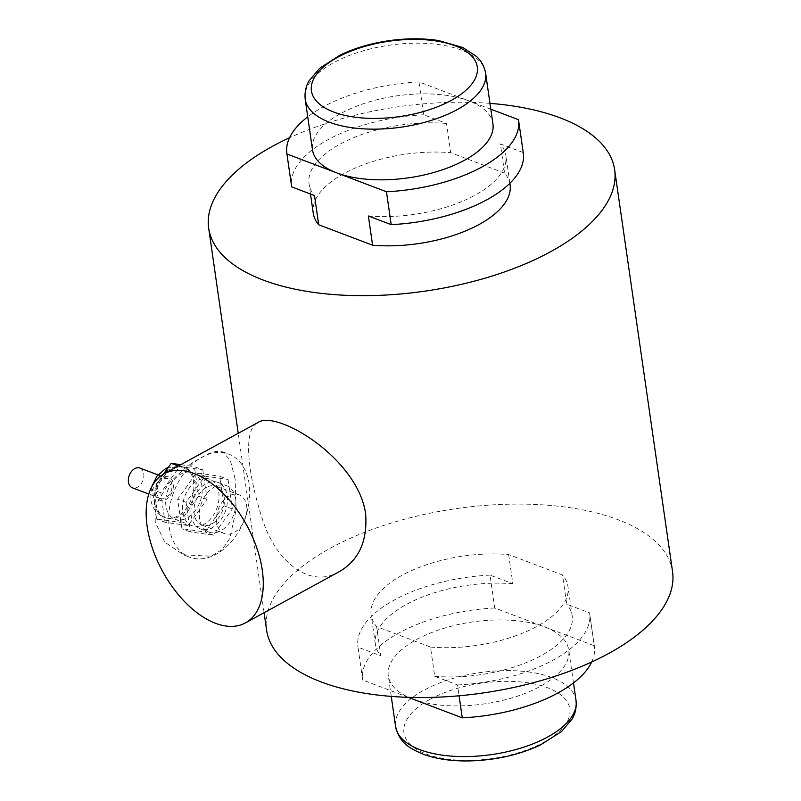 <?xml version="1.0" encoding="UTF-8"?>
<svg xmlns="http://www.w3.org/2000/svg" width="801" height="801" viewBox="0 0 801 801"><rect width="100%" height="100%" fill="white"/><g stroke="black" fill="none" stroke-linecap="round" stroke-linejoin="round"><path stroke-width="0.6" stroke-dasharray="4 3" d="M235.624 499.013A24.861 17.121 110.8 0 0 226.433 485.606A24.861 17.121 110.8 0 0 201.612 502.768A24.861 17.121 110.8 0 0 208.801 532.084A24.861 17.121 110.8 0 0 228.245 524.365A24.861 17.121 110.8 0 0 235.624 499.013M227.194 495.819A24.861 17.121 -69.2 0 1 219.824 521.171A24.861 17.121 -69.2 0 1 200.37 528.89A24.861 17.121 -69.2 0 1 193.181 499.574A24.861 17.121 -69.2 0 1 218.012 482.402A24.861 17.121 -69.2 0 1 227.194 495.819M139.845 468.034A10.563 7.279 -69.2 0 1 142.908 480.5A10.563 7.279 -69.2 0 1 132.355 487.789M156.616 492.775A10.563 7.279 110.8 0 0 160.52 498.482A10.563 7.279 110.8 0 0 171.074 491.183A10.563 7.279 110.8 0 0 168.01 478.728A10.563 7.279 110.8 0 0 159.749 482.002A10.563 7.279 110.8 0 0 156.616 492.775M155.995 503.509A26.934 18.553 110.8 0 0 165.947 518.037A26.934 18.553 110.8 0 0 192.841 499.444A26.934 18.553 110.8 0 0 185.051 467.684A26.934 18.553 110.8 0 0 163.985 476.044A26.934 18.553 110.8 0 0 155.995 503.509M202.793 469.827L207.048 499.353L188.175 525.586L165.046 522.292L160.791 492.765L179.664 466.532L202.793 469.827L194.373 466.633L198.628 496.159L179.754 522.392L156.626 519.098L152.37 489.561L163.474 474.122M165.917 505.892A24.861 17.121 -69.2 0 1 173.296 480.54A24.861 17.121 -69.2 0 1 192.741 472.82A24.861 17.121 -69.2 0 1 199.93 502.137A24.861 17.121 -69.2 0 1 175.099 519.298A24.861 17.121 -69.2 0 1 165.917 505.892M180.746 464.69L194.373 466.633M179.664 466.532L178.313 466.022M160.791 492.765L152.37 489.561M165.046 522.292L156.626 519.098M188.175 525.586L179.754 522.392M207.048 499.353L198.628 496.159M182.768 512.28A24.861 17.121 110.8 0 0 191.95 525.696A24.861 17.121 110.8 0 0 216.781 508.525A24.861 17.121 110.8 0 0 209.592 479.208A24.861 17.121 110.8 0 0 190.137 486.928A24.861 17.121 110.8 0 0 182.768 512.28M228.065 479.419L232.32 508.945L213.446 535.178L190.318 531.884L186.062 502.347L204.936 476.114L228.065 479.419L219.644 476.225L223.9 505.751L205.026 531.984L181.897 528.68L177.642 499.153L196.515 472.92L219.644 476.225M204.936 476.114L196.515 472.92M186.062 502.347L177.642 499.153M190.318 531.884L181.897 528.68M213.446 535.178L205.026 531.984M232.32 508.945L223.9 505.751M508.645 554.552L512.86 583.779L490.022 575.118L494.768 607.999L594.292 645.756L589.556 612.875L566.718 604.214L562.512 574.988L508.645 554.552A99.434 45.166 -8.2 0 0 371.153 614.988A99.434 45.166 -8.2 0 0 376.62 626.622L430.487 647.068L434.703 676.294L457.531 684.955L459.093 695.789M510.077 184.771A99.434 45.166 -8.2 0 0 504.6 173.136L500.395 143.91L523.223 152.57L518.477 119.689M504.6 173.136L450.733 152.691A99.434 45.166 -8.2 0 0 313.241 213.136M490.813 109.186L418.953 81.922L423.699 114.803L446.527 123.464L450.733 152.691M408.24 697.331L362.743 680.069L358.007 647.188L380.835 655.849L376.62 626.622M672.55 571.564A205.076 93.146 -8.2 0 0 618.092 519.729A205.076 93.146 -8.2 0 0 388.705 523.844A205.076 93.146 -8.2 0 0 266.583 630.057M430.487 647.068A99.434 45.166 -8.2 0 0 567.979 586.622A99.434 45.166 -8.2 0 0 562.512 574.988M434.703 676.294A99.434 45.166 -8.2 0 0 572.194 615.849A99.434 45.166 -8.2 0 0 566.718 604.214M512.86 583.779A99.434 45.166 -8.2 0 0 375.359 644.214A99.434 45.166 -8.2 0 0 380.835 655.849M457.531 684.955A117.036 53.156 -8.2 0 0 589.626 613.346A117.036 53.156 -8.2 0 0 589.556 612.875M490.022 575.118A117.036 53.156 -8.2 0 0 357.937 646.727A117.036 53.156 -8.2 0 0 358.007 647.188M591.669 662.016A117.036 53.156 -8.2 0 0 594.362 646.217A117.036 53.156 -8.2 0 0 594.292 645.756M494.768 607.999A117.036 53.156 -8.2 0 0 362.673 679.608A117.036 53.156 -8.2 0 0 362.743 680.069M412.505 698.953A91.144 41.402 -8.2 0 0 540.295 686.357A91.144 41.402 -8.2 0 0 568.73 649.911A91.144 41.402 -8.2 0 0 544.53 626.873A91.144 41.402 -8.2 0 0 442.573 628.705A91.144 41.402 -8.2 0 0 388.305 675.914A91.144 41.402 -8.2 0 0 412.505 698.953M492.925 123.845A91.144 41.402 -8.2 0 0 468.715 100.806A91.144 41.402 -8.2 0 0 366.768 102.638A91.144 41.402 -8.2 0 0 312.49 149.847M418.953 81.922A117.036 53.156 -8.2 0 0 307.734 116.836M423.699 114.803A117.036 53.156 -8.2 0 0 291.604 186.413M446.527 123.464A99.434 45.166 -8.2 0 0 309.036 183.91A99.434 45.166 -8.2 0 0 314.503 195.544M489.972 103.359A205.076 93.146 -8.2 0 0 289.561 137.742M229.026 495.909A20.716 14.268 110.8 0 0 216.63 515.834A20.716 14.268 110.8 0 0 224.31 533.536A20.716 14.268 110.8 0 0 234.292 532.435A20.716 14.268 110.8 0 0 246.678 512.51A20.716 14.268 110.8 0 0 239.008 494.808A20.716 14.268 110.8 0 0 229.026 495.909M206.558 487.378A20.716 14.268 110.8 0 0 194.172 507.303A20.716 14.268 110.8 0 0 201.842 525.015A20.716 14.268 110.8 0 0 211.824 523.914A20.716 14.268 110.8 0 0 224.22 503.989A20.716 14.268 110.8 0 0 216.54 486.277A20.716 14.268 110.8 0 0 206.558 487.378M235.063 478.537L230.287 460.255L222.598 451.804L215.619 451.424L209.321 453.376L193.542 461.987L184.631 468.335L168.4 483.804L157.517 502.237L155.124 512.29L155.244 522.112L164.836 542.217L183.509 554.833L211.104 556.224L222.047 549.636L229.707 538.612L236.165 509.676L235.063 478.537M169.291 527.438A55.099 37.957 110.8 0 0 189.647 557.166A55.099 37.957 110.8 0 0 244.685 519.118A55.099 37.957 110.8 0 0 228.736 454.127A55.099 37.957 110.8 0 0 185.632 471.248A55.099 37.957 110.8 0 0 169.291 527.438M339.334 571.644C309.506 589.546 275.013 560.82 262.067 518.077C247.589 473.201 242.703 429.216 257.932 422.548M368.37 215.98A99.434 45.166 -8.2 0 0 505.862 155.544A99.434 45.166 -8.2 0 0 500.395 143.91M154.593 502.978A26.934 18.553 -69.2 0 1 162.583 475.514A26.934 18.553 -69.2 0 1 183.649 467.153A26.934 18.553 -69.2 0 1 191.439 498.913A26.934 18.553 -69.2 0 1 164.535 517.506A26.934 18.553 -69.2 0 1 154.593 502.978M155.264 493.516A12.426 8.561 110.8 0 0 170.132 495.639A12.426 8.561 110.8 0 0 167.399 476.655A12.426 8.561 110.8 0 0 155.264 493.516M576.039 700.595A91.144 41.402 -8.2 0 0 519.068 670.998A91.144 41.402 -8.2 0 0 424.039 690.152A91.144 41.402 -8.2 0 0 395.604 726.597M485.616 73.161A91.144 41.402 -8.2 0 0 428.655 43.564A91.144 41.402 -8.2 0 0 333.627 62.728A91.144 41.402 -8.2 0 0 305.191 99.164M430.077 699.313A83.795 38.058 -8.2 0 0 426.182 753.981A83.795 38.058 -8.2 0 0 543.659 742.407A83.795 38.058 -8.2 0 0 547.554 687.729A83.795 38.058 -8.2 0 0 430.077 699.313M200.37 528.89L208.801 532.084M218.012 482.402L226.433 485.606M168.01 478.728L157.957 474.913M160.52 498.482L148.786 494.027M151.559 487.138L150.738 499.313C152.07 507.984 156.676 514.042 164.535 517.506L165.947 518.037M185.051 467.684L183.649 467.153L168.36 467.343M209.592 479.208L192.741 472.82M191.95 525.696L175.099 519.298M572.194 615.849L567.979 586.622M375.359 644.214L371.153 614.988M594.362 646.217L589.626 613.346M362.673 679.608L357.937 646.727M573.486 682.923L568.73 649.911M391.258 696.399L388.305 675.914M310.488 194.022L309.036 183.91M201.842 525.015L224.31 533.536M216.54 486.277L239.008 494.808M183.509 554.843L189.647 557.166M222.608 451.804L228.736 454.127M264.09 612.715L238.227 433.301M509.867 183.299L505.862 155.544"/><path stroke-width="1.2" d="M148.786 494.027L132.355 487.789A10.563 7.279 -69.2 0 1 128.45 482.092A10.563 7.279 -69.2 0 1 131.584 471.318A10.563 7.279 -69.2 0 1 139.845 468.034L157.957 474.913M178.313 466.022L171.244 463.338L180.746 464.69M163.474 474.122L171.244 463.338M386.462 191.759L391.198 224.64L368.37 215.98L372.585 245.206L318.718 224.771L314.503 195.544L291.674 186.883L286.938 154.002L386.462 191.759A117.036 53.156 -8.2 0 0 518.557 120.15A117.036 53.156 -8.2 0 0 518.477 119.689L490.813 109.186M459.093 695.789L462.267 717.836L408.24 697.331M264.09 612.715L266.583 630.057A205.076 93.146 -8.2 0 0 394.763 696.66A205.076 93.146 -8.2 0 0 608.56 653.546A205.076 93.146 -8.2 0 0 672.55 571.564L614.637 169.702A205.076 93.146 -8.2 0 0 560.179 117.867A205.076 93.146 -8.2 0 0 489.972 103.359M462.267 717.836A117.036 53.156 -8.2 0 0 591.669 662.016M305.191 99.164L312.49 149.847A91.144 41.402 -8.2 0 0 336.7 172.886A91.144 41.402 -8.2 0 0 464.48 160.28A91.144 41.402 -8.2 0 0 492.925 123.845L485.616 73.161C483.544 62.638 478.007 57.912 476.565 56.521L462.978 47.589L438.768 40.591C423.088 38.148 406.317 38.198 388.455 40.771C370.613 43.424 354.563 48.17 340.315 54.989L319.659 68.265L309.116 80.741C308.215 82.283 304.17 88.761 305.191 99.164A91.144 41.402 -8.2 0 0 329.391 122.203A91.144 41.402 -8.2 0 0 457.181 109.607A91.144 41.402 -8.2 0 0 485.616 73.161M307.734 116.836A117.036 53.156 -8.2 0 0 286.868 153.542A117.036 53.156 -8.2 0 0 286.938 154.002M286.868 153.542L291.604 186.413A117.036 53.156 -8.2 0 0 291.674 186.883M310.488 194.022L313.241 213.136A99.434 45.166 -8.2 0 0 318.718 224.771M289.561 137.742A205.076 93.146 -8.2 0 0 208.681 228.205A205.076 93.146 -8.2 0 0 336.851 294.798A205.076 93.146 -8.2 0 0 550.657 251.684A205.076 93.146 -8.2 0 0 614.637 169.702M372.585 245.206A99.434 45.166 -8.2 0 0 510.077 184.771L509.867 183.299M262.277 570.212A84.936 47.98 -118.6 0 0 222.498 492.785A84.936 47.98 -118.6 0 0 164.015 473.822A84.936 47.98 -118.6 0 0 162.593 571.363A84.936 47.98 -118.6 0 0 245.406 622.918A84.936 47.98 -118.6 0 0 262.277 570.212M164.015 473.822L257.932 422.548C276.685 409.411 357.817 458.182 365.626 513.791C367.629 540.975 358.868 560.259 339.334 571.644L245.406 622.918M391.198 224.64A117.036 53.156 -8.2 0 0 523.293 153.031L518.557 120.15M391.258 696.399L395.604 726.597A91.144 41.402 -8.2 0 0 419.814 749.636A91.144 41.402 -8.2 0 0 547.594 737.03A91.144 41.402 -8.2 0 0 576.039 700.595L573.486 682.923M337.571 57.352A83.795 38.058 -8.2 0 0 333.677 112.03A83.795 38.058 -8.2 0 0 451.153 100.455A83.795 38.058 -8.2 0 0 455.038 45.777A83.795 38.058 -8.2 0 0 337.571 57.352M168.36 467.343L165.487 468.685L156.816 476.335L151.559 487.138M395.604 726.597C399.859 743.839 409.932 748.304 422.868 754.101C435.694 758.857 450.803 761.14 468.215 760.95C494.577 760.399 518.597 755.103 540.285 745.07L561.531 731.523L572.044 719.118C573.035 717.376 577.01 711.278 576.039 700.595M238.227 433.301L208.681 228.205"/></g></svg>
